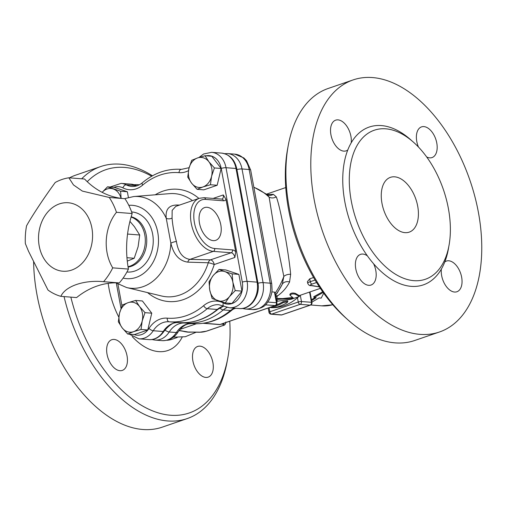 <?xml version="1.0" encoding="UTF-8"?>
<svg xmlns="http://www.w3.org/2000/svg" width="507" height="507" viewBox="0 0 507 507"><rect width="100%" height="100%" fill="white"/><g stroke="black" fill="none" stroke-linecap="round" stroke-linejoin="round"><path stroke-width="0.76" d="M119.944 370.699A16.218 9.494 -108.9 0 1 107.478 356.225A16.218 9.494 -108.9 0 1 111.781 339.728A16.218 9.494 -108.9 0 1 118.651 341.243A16.218 9.494 -108.9 0 1 127.27 357.321A16.218 9.494 -108.9 0 1 122.307 370.408A16.218 9.494 -108.9 0 1 119.944 370.699M212.902 362.575A16.218 9.494 -108.9 0 1 208.168 377.132A16.218 9.494 -108.9 0 1 197.046 371.149A16.218 9.494 -108.9 0 1 192.616 354.469A16.218 9.494 -108.9 0 1 197.635 346.452A16.218 9.494 -108.9 0 1 212.902 362.575M182.558 331.071A53.292 31.2 71.1 0 0 185.391 331.787A53.292 31.2 71.1 0 0 191.627 332.066M70.847 297.127A128.594 75.283 71.1 0 0 153.52 411.247A128.594 75.283 71.1 0 0 227.833 357.834A128.594 75.283 71.1 0 0 229.753 321.216M151.682 176.227A128.594 75.283 71.1 0 0 87.255 181.69M81.684 178.8A133.227 77.996 -108.9 0 1 100.735 166.543A133.227 77.996 -108.9 0 1 152.455 175.796M227.833 357.834L227.174 361.453A133.227 77.996 -108.9 0 1 187.241 418.573A133.227 77.996 -108.9 0 1 64.053 296.595M187.241 418.573L162.367 427.109A133.227 77.996 -108.9 0 1 36.973 294.662A133.227 77.996 -108.9 0 1 33.614 261.542M69.459 177.843A133.227 77.996 -108.9 0 1 75.86 175.086L100.735 166.543M373.621 263.786A16.218 9.494 -108.9 0 1 371.054 285.029A16.218 9.494 -108.9 0 1 356.808 272.772A16.218 9.494 -108.9 0 1 360.521 254.349A16.218 9.494 -108.9 0 1 367.398 255.864A83.414 48.83 71.1 0 0 373.621 263.786A83.414 48.83 71.1 0 0 441.363 269.09A83.414 48.83 71.1 0 0 444.791 261.923A16.218 9.494 -108.9 0 1 446.382 261.073A16.218 9.494 -108.9 0 1 460.629 273.33A16.218 9.494 -108.9 0 1 456.915 291.753A16.218 9.494 -108.9 0 1 445.786 285.771A16.218 9.494 -108.9 0 1 441.363 269.09M418.471 147.074A16.218 9.494 -108.9 0 1 421.513 126.889A16.218 9.494 -108.9 0 1 435.76 139.146A16.218 9.494 -108.9 0 1 432.04 157.569A16.218 9.494 -108.9 0 1 426.647 156.955M314.144 199.524A133.227 77.996 -108.9 0 1 353.03 79.948A133.227 77.996 -108.9 0 1 470.052 180.638A133.227 77.996 -108.9 0 1 439.537 331.971A133.227 77.996 -108.9 0 1 314.144 199.524M347.777 149.996A16.218 9.494 -108.9 0 1 346.186 150.845A16.218 9.494 -108.9 0 1 331.939 138.588A16.218 9.494 -108.9 0 1 335.653 120.165A16.218 9.494 -108.9 0 1 346.775 126.148A16.218 9.494 -108.9 0 1 351.205 142.828A83.414 48.83 71.1 0 0 347.777 149.996A83.414 48.83 71.1 0 0 344.855 201.932A83.414 48.83 71.1 0 0 367.398 255.864M288.217 145.604L287.558 149.223A128.594 75.283 71.1 0 0 288.572 209.505A128.594 75.283 71.1 0 0 345.324 317.509L348.062 319.955A133.227 77.996 -108.9 0 1 289.269 208.066A133.227 77.996 -108.9 0 1 288.217 145.604A133.227 77.996 -108.9 0 1 328.156 88.484L353.03 79.948M439.537 331.971L414.663 340.508A133.227 77.996 -108.9 0 1 348.062 319.955M351.269 200.937A78.781 46.118 -108.9 0 1 374.261 130.229A78.781 46.118 -108.9 0 1 443.454 189.764A78.781 46.118 -108.9 0 1 425.411 279.249A78.781 46.118 -108.9 0 1 351.269 200.937M381.98 203.339A28.962 16.953 -108.9 0 1 390.434 177.342A28.962 16.953 -108.9 0 1 415.873 199.232A28.962 16.953 -108.9 0 1 409.238 232.13A28.962 16.953 -108.9 0 1 381.98 203.339M205.589 199.403L223.448 200.804A2.32 1.819 -85.5 0 0 221.851 199.105L221.933 199.099A4.633 2.712 -108.9 0 0 223.289 194.942L225.989 199.321L235.723 251.846L234.874 257.448A4.633 2.712 -108.9 0 0 231.186 252.765A2.32 1.819 -85.5 0 0 232.548 249.919L214.695 248.519A25.489 14.918 -108.9 0 1 194.428 222.731A25.489 14.918 -108.9 0 1 205.589 199.403A2.32 1.819 -85.5 0 0 203.998 197.705L199.34 198.275A27.803 16.275 71.1 0 0 191.969 226.559A27.803 16.275 71.1 0 0 213.333 251.364A2.32 1.819 -85.5 0 0 214.695 248.519M220.805 224.797A17.301 10.127 -108.9 0 1 215.538 240.394A17.301 10.127 -108.9 0 1 200.563 227.25A17.301 10.127 -108.9 0 1 204.315 207.68A17.301 10.127 -108.9 0 1 220.805 224.797M176.417 241.516C174.053 233.036 172.602 225.216 172.069 218.061A4.633 2.947 -4.2 0 1 166.252 218.34L170.865 243.208A4.633 1.325 -15.6 0 1 176.417 241.516C178.172 252.385 182.697 258.342 189.973 259.381L213.333 251.364L231.186 252.765L210.538 259.85L189.973 259.381A4.633 3.283 -88.7 0 0 187.767 262.138L208.282 262.772A4.633 3.289 91.3 0 1 210.538 259.85A4.633 2.712 -108.9 0 1 214.22 264.54L234.874 257.448M115.907 282.824L126.63 287.551A46.004 36.155 -85.5 0 0 170.865 243.208C173.597 254.603 179.231 260.915 187.767 262.138M172.069 218.061L172.146 210.386L175.796 206.362L199.34 198.275M177.925 205.627A4.633 3.283 91.3 0 1 177.184 205.018C168.882 205.069 165.238 209.511 166.252 218.34A46.004 36.155 -85.5 0 0 133.753 196.539L124.5 198.668M179.579 205.056L177.184 205.018M126.63 287.551L161.46 295.968A51.72 40.649 94.5 0 0 208.282 262.772A4.633 0.805 -162.5 0 1 214.22 264.54A56.334 44.267 -85.5 0 1 147.588 292.615M121.059 198.326A15.058 11.838 -85.5 0 0 113.226 188.959A15.058 11.838 -85.5 0 0 102.167 192.343L107.503 186.817L114.246 187.343L127.346 191.754L128.398 197.426M205.043 155.725L208.89 161.771L214.404 167.944L211.584 176.278L210.424 184.744L202.927 186.969A15.058 11.838 -85.5 0 0 211.584 176.278A15.058 11.838 -85.5 0 0 208.89 161.771A15.058 11.838 -85.5 0 0 197.546 157.943L205.043 155.725L211.787 156.251L221.141 168.476L217.167 185.27L203.827 189.852L197.09 189.32L191.583 183.147A15.058 11.838 -85.5 0 0 202.927 186.969L197.09 189.32M219.024 269.426L224.747 271.568A15.058 11.838 -85.5 0 0 213.2 275.535L219.024 269.426L225.767 269.958L238.867 274.369L241.972 291.126L231.978 303.471L225.235 302.939L212.135 298.528L209.752 290.086L209.03 281.772L213.2 275.535A15.058 11.838 -85.5 0 0 209.752 290.086A15.058 11.838 -85.5 0 0 217.858 300.67A15.058 11.838 -85.5 0 0 229.405 296.703L225.235 302.939M135.654 300.436L142.397 300.962L151.751 313.187L147.771 329.981L134.437 334.563L127.694 334.031L122.187 327.858L118.34 321.812L119.5 313.345L122.32 305.011L128.157 302.654L135.654 300.436L139.501 306.482A15.058 11.838 -85.5 0 0 128.157 302.654A15.058 11.838 -85.5 0 0 119.5 313.345A15.058 11.838 -85.5 0 0 122.187 327.858A15.058 11.838 -85.5 0 0 133.537 331.679L127.694 334.031M276.942 302.933A2.32 0.463 169.5 0 0 276.442 302.742A2.32 1.819 94.5 0 1 275.079 305.582A2.32 1.356 71.1 0 0 275.415 305.544A2.32 2.32 0 0 0 276.942 302.933L275.028 292.609L274.471 292.108L276.442 302.742L267.747 302.064M220.336 324.448A2.32 1.356 -108.9 0 1 220 324.493A2.32 1.819 94.5 0 1 219.404 324.569A2.32 2.32 0 0 0 220.336 324.448L275.415 305.544M253.823 187.134L267.056 194.523L269.147 197.185A6.952 6.344 173.4 0 0 276.296 196.855L273.349 194.339L267.094 194.555M267.05 194.517L268.463 195.214A6.952 6.528 103.4 0 0 273.349 194.339M253.855 187.292A66.037 51.891 94.5 0 1 269.147 197.185L274.743 232.016L283.831 276.404A6.952 4.728 167.3 0 1 290.657 274.312C288.527 251.174 280.333 206.964 276.296 196.855M275.13 293.179A66.037 51.891 94.5 0 0 283.831 276.404L282.304 284.186A6.952 5.634 -158.1 0 1 289.579 281.936L290.657 274.312M275.478 295.03A64.795 50.915 -85.5 0 0 282.304 284.186L277.012 293.357L275.497 295.131M275.612 295.758A6.952 5.647 -127.8 0 1 277.697 295.79C282.874 292.064 286.835 287.444 289.579 281.936M275.789 296.722A6.952 6.414 172.2 0 1 276.949 296.582L277.697 295.79M276.949 296.582L277.088 298.458L276.138 298.598M293.312 298.015L291.721 298.566L276.245 299.441L277.83 301.177L291.297 299.219L299.345 296.506L295.657 294.326C292.913 293.578 291.037 293.889 290.036 295.251L293.338 298.04M277.088 298.458L282.507 298.585L292.317 297.489M271.144 307.673A54.452 42.791 -85.5 0 0 297.463 297.767A54.452 42.791 -85.5 0 0 298.484 296.849M299.276 296.101A54.452 42.791 -85.5 0 0 300.055 295.334M276.397 304.891A54.452 42.791 -85.5 0 0 283.077 301.684L287.627 300.835L287.799 301.747L283.248 302.59A55.377 43.52 94.5 0 1 275.675 306.095L272.462 306.539M271.853 291.905L274.471 292.108M190.144 332.072A53.292 31.2 -108.9 0 1 189.96 332.079A53.292 31.2 -108.9 0 1 188.148 332.015A53.292 31.2 -108.9 0 1 185.695 331.686A53.292 31.2 -108.9 0 1 185.118 331.565A53.292 31.2 -108.9 0 1 184.992 331.54M295.657 294.326L295.492 293.433C292.742 292.672 290.866 292.976 289.865 294.352L290.036 295.251M295.492 293.433L299.181 295.594L299.345 296.506M319.359 286.861A53.292 31.2 -108.9 0 1 317.42 286.601A53.292 31.2 -108.9 0 1 316.596 286.436A53.292 31.2 -108.9 0 1 316.469 286.411M315.081 280.048L310.259 281.702A6.952 1.388 169.5 0 0 307.711 283.305L307.4 281.639L309.726 278.831L313.586 277.506M109.246 197.47L124.956 198.7A60.244 47.341 94.5 0 1 132.181 213.529A90.366 71.012 -85.5 0 0 128.442 269.084A60.244 47.341 94.5 0 1 119.291 282.919A90.366 71.012 -85.5 0 0 76.595 297.577L60.878 296.348A60.244 47.341 94.5 0 1 48 290.067L28.512 251.257L25.35 243.575A60.244 47.341 94.5 0 1 26.541 225.856C31.434 216.844 44.109 197.686 55.238 182.469A60.244 47.341 94.5 0 1 68.857 177.792L73.471 184.922L82.349 191.088L109.246 197.47A60.244 47.341 94.5 0 1 116.464 212.3C104.429 227.047 102.712 251.44 112.731 267.854A60.244 47.341 94.5 0 1 103.58 281.689C84.118 279.763 65.321 286.157 60.878 296.348M68.857 177.792L84.568 179.022A90.366 71.012 -85.5 0 0 123.119 198.56M128.442 269.084L112.731 267.854M132.181 213.529L116.464 212.3M39.21 246.022A34.343 26.985 -85.5 0 0 84.023 261.118A34.343 26.985 -85.5 0 0 73.401 203.808A34.343 26.985 -85.5 0 0 39.21 246.022M119.291 282.919L103.58 281.689M127.276 261.124L134.209 258.266L138.113 246.725L139.717 235.007L134.387 226.635L129.931 221.375M139.717 235.007L127.555 234.057M134.209 258.266L126.953 257.702M107.503 186.817L120.603 191.228L121.122 198.332M187.729 177.101L188.889 168.635A15.058 11.838 -85.5 0 0 191.583 183.147L187.729 177.101M188.889 168.635L191.709 160.301L197.546 157.943A15.058 11.838 -85.5 0 0 188.889 168.635M232.852 282.158L235.235 290.6L229.405 296.703A15.058 11.838 -85.5 0 0 232.852 282.158A15.058 11.838 -85.5 0 0 224.747 271.568L232.13 273.843L232.852 282.158M127.346 191.754L120.603 191.228M221.141 168.476L214.404 167.944M217.167 185.27L210.424 184.744M241.972 291.126L235.235 290.6M238.867 274.369L232.13 273.843M145.008 312.654L142.194 320.988A15.058 11.838 -85.5 0 0 139.501 306.482L145.008 312.654L151.751 313.187M142.194 320.988L141.035 329.455L133.537 331.679A15.058 11.838 -85.5 0 0 142.194 320.988M147.771 329.981L141.035 329.455M206.336 331.191A2.32 1.356 71.1 0 0 206.672 331.147L222.662 325.659A2.32 1.356 -108.9 0 1 222.326 325.703L206.336 331.191A4.633 0.925 -10.5 0 1 199.923 332.186L199.511 332.155A2.32 1.819 94.5 0 1 198.915 332.231A2.32 1.819 94.5 0 1 198.858 332.224M323.713 293.192L321.21 298.103L319.068 297.939L311.887 302.115M311.615 300.632L316.21 297.71L314.067 297.546L323.187 292.463M322.706 291.779L313.719 296.747L314.067 297.546M311.444 299.732A48.659 38.24 -85.5 0 0 314.898 297.609M276.657 301.399L277.83 301.177M269.344 307.622L277.462 306.925A55.377 43.52 -85.5 0 0 286.816 302.869L287.799 301.747M234.215 308.009L230.419 310.506A6.952 3.397 49.9 0 0 231.991 310.081A6.952 3.397 49.9 0 0 232.124 309.961M188.87 323.796A6.952 4.183 -102.1 0 1 188.737 323.827A6.952 4.183 -102.1 0 1 188.712 323.834A6.952 4.183 -102.1 0 1 187.989 323.878A23.17 18.208 -85.5 0 0 176.366 332.541A20.958 16.471 94.5 0 1 162.063 340.634L154.92 340.07A20.958 16.471 -85.5 0 0 169.224 331.984A4.633 1.61 -147.4 0 1 164.876 330.044M219.861 307.907A4.633 2.262 49.9 0 0 223.238 309.942L230.419 310.506A76.462 60.086 94.5 0 1 192.464 323.618A76.462 60.086 94.5 0 1 192.267 323.599L187.989 323.878M223.65 323.314A2.32 1.819 94.5 0 1 222.605 324.227L223.023 324.258A4.633 0.925 -10.5 0 1 222.326 325.703M221.344 324.106L222.605 324.227M179.541 330.697A2.32 1.819 -85.5 0 0 179.751 330.729A2.32 1.819 -85.5 0 0 180.34 330.653L179.928 330.621A2.32 1.819 94.5 0 1 179.332 330.697L178.971 330.659M311.019 285.568A2.32 1.819 -85.5 0 0 311.228 285.599A2.32 1.819 -85.5 0 0 311.824 285.523L311.406 285.492A4.633 0.925 -10.5 0 1 312.103 284.047L316.583 282.513M311.957 302.489A2.32 0.463 169.5 0 0 311.456 302.299A2.32 1.819 94.5 0 1 310.094 305.144A2.32 1.356 71.1 0 0 310.43 305.1A2.32 2.32 0 0 0 311.957 302.489L309.999 291.918M282.006 314.86A2.32 1.356 -108.9 0 1 281.664 314.904A2.32 1.819 94.5 0 1 281.068 314.98A2.32 2.32 0 0 0 282.006 314.86L310.43 305.1M309.562 292.07L311.456 302.299L301.456 301.519A2.32 0.463 169.5 0 0 298.249 302.014A2.32 1.356 71.1 0 0 300.093 304.358A2.32 1.819 -85.5 0 0 301.456 301.519L300.296 295.251M271.074 314.194L271.074 314.194A2.32 1.819 -85.5 0 0 271.663 314.118A2.32 1.356 -108.9 0 1 269.825 311.773A2.32 0.463 169.5 0 0 268.976 312.306A2.32 2.32 0 0 0 271.074 314.194L281.068 314.98M118.79 317.09A62.557 36.624 -108.9 0 1 108.967 288.318A62.557 36.624 -108.9 0 1 108.181 283.369M182.133 337.263A62.557 36.624 -108.9 0 1 132.2 336.559M166.778 340.286A53.292 31.2 71.1 0 0 171.949 339.303L177.228 337.491M412.286 141.2A83.414 48.83 71.1 0 0 351.205 142.828M444.791 261.923A83.414 48.83 71.1 0 0 448.682 247.239M235.723 251.846A6.952 4.069 71.1 0 0 232.548 249.919M223.448 200.804A6.952 4.069 71.1 0 0 225.989 199.321M223.289 194.942L213.143 198.421M128.803 205.329A36.783 28.905 94.5 0 1 157.747 232.314A36.783 28.905 94.5 0 1 123.106 278.096M133.753 196.539L169.477 193.649A51.72 40.649 94.5 0 1 192.451 200.639M198.902 198.427A56.334 44.267 -85.5 0 0 155.243 194.802M206.153 155.807A17.479 13.74 94.5 0 1 221.21 168.451L242.276 282.114A17.479 13.74 94.5 0 1 237.644 299.732A17.479 13.74 94.5 0 1 223.295 302.933A26.643 20.939 -85.5 0 0 203.643 305.658A72.989 57.354 94.5 0 1 167.228 318.155A26.643 20.939 -85.5 0 0 148.982 328.441A17.479 13.74 94.5 0 1 134.102 334.531M114.031 187.324A17.479 13.74 94.5 0 1 122.928 187.882A26.643 20.939 -85.5 0 0 142.581 185.156A72.989 57.354 94.5 0 1 178.996 172.659A26.643 20.939 -85.5 0 0 188.458 170.669M121.959 305.873L117.916 284.066M233.226 309.112L235.685 308.262M265.332 304.821L275.079 305.582L220 324.493L203.776 323.219M278.02 299.377L277.855 298.471M126.927 271.999A30.122 23.671 -85.5 0 0 152.639 234.063A30.122 23.671 -85.5 0 0 131.63 211.945M131.18 216.762A25.489 20.027 94.5 0 1 146.231 235.064A25.489 20.027 94.5 0 1 128.094 267.081M128.037 266.72A25.489 20.027 -85.5 0 0 144.799 234.95A25.489 20.027 -85.5 0 0 131.098 217.04M178.908 322.553A23.17 18.208 -85.5 0 0 163.222 331.515A3.473 1.21 32.6 0 0 164.053 331.261C159.737 337.288 154.698 340.07 148.925 339.601L138.924 338.822A20.958 16.471 -85.5 0 0 153.222 330.729A23.17 18.208 94.5 0 1 169.034 321.78A23.17 18.208 94.5 0 1 169.085 321.787A3.473 2.148 94.7 0 0 169.091 321.787A76.462 60.086 -85.5 0 0 169.287 321.799A76.462 60.086 -85.5 0 0 207.243 308.693A23.17 18.208 94.5 0 1 218.745 304.72L229.379 307.774A20.958 16.471 -85.5 0 0 247.086 281.366L226.021 167.703A20.958 16.471 -85.5 0 0 211.584 152.328L203.573 154.001L198.966 157.474M223.663 306.095L218.029 309.264A3.473 1.698 -130.1 0 1 217.243 309.473A76.462 60.086 94.5 0 1 179.288 322.585A76.462 60.086 94.5 0 1 179.091 322.572M148.982 328.441A3.473 1.21 32.6 0 0 153.222 330.729L163.222 331.515A20.958 16.471 94.5 0 1 148.925 339.601M223.549 306.038A23.17 18.208 -85.5 0 0 217.243 309.473L207.243 308.693A3.473 1.698 49.9 0 1 203.643 305.658M236.769 168.768A3.473 0.691 169.5 0 0 236.021 168.482A20.958 16.471 94.5 0 0 221.584 153.108C229.671 154.375 234.728 159.597 236.769 168.768L257.835 282.431A3.473 0.691 169.5 0 0 257.087 282.146A20.958 16.471 94.5 0 1 239.38 308.554L229.379 307.774M142.581 185.156A3.473 1.698 49.9 0 1 142.48 182.666C139.07 185.461 135.502 186.709 131.769 186.43A23.17 18.208 94.5 0 1 126.18 184.827L136.18 185.606A3.473 2.041 -62.8 0 1 136.662 185.739L131.129 184.161A20.958 16.471 94.5 0 1 136.18 185.606A23.17 18.208 -85.5 0 0 136.719 185.873M221.21 168.451A3.473 0.691 -10.5 0 1 226.021 167.703L236.021 168.482L257.087 282.146L247.086 281.366A3.473 0.691 -10.5 0 0 242.276 282.114M181.531 169.37L181.417 169.363A76.462 60.086 -85.5 0 0 181.221 169.344L181.588 169.376M122.928 187.882A3.473 2.041 117.2 0 1 126.18 184.827A20.958 16.471 -85.5 0 0 121.129 183.376L131.129 184.161M189.124 167.69L181.474 169.363A23.17 18.208 94.5 0 1 181.417 169.363A3.473 2.148 94.7 0 0 178.996 172.659M223.295 302.933A3.473 2.041 117.2 0 0 223.847 306.19M167.228 318.155A3.473 2.148 94.7 0 0 169.085 321.787L179.288 322.585C193.306 323.498 206.216 319.055 218.029 309.264M199.923 332.186A2.32 1.819 94.5 0 1 199.327 332.262A2.32 1.819 94.5 0 1 199.124 332.231M179.928 330.621A4.633 0.925 -10.5 0 1 179.123 330.456M179.947 329.436A4.633 0.925 -10.5 0 1 180.625 329.176A2.32 1.356 -108.9 0 1 180.258 329.081M291.721 298.566L291.557 297.666M299.25 296.487L299.086 295.581M283.248 302.59L283.077 301.684M275.675 306.095L275.561 305.487M332.763 304.688A48.659 38.24 94.5 0 1 321.736 305.848L310.709 304.986M236.921 169.566A4.633 0.925 -10.5 0 1 242.016 168.958A20.958 16.471 -85.5 0 0 227.586 153.577L224.538 153.659M257.974 283.229A4.633 0.925 -10.5 0 1 263.082 282.614L242.016 168.958L249.159 169.515L270.225 283.179A20.958 16.471 94.5 0 1 252.524 309.581L245.382 309.023A20.958 16.471 -85.5 0 0 263.082 282.614L270.225 283.179A6.952 1.388 169.5 0 1 271.733 283.736L272.069 289.966C271.689 294.82 270.066 299.092 267.202 302.78C265.003 306.684 260.11 308.947 252.524 309.581M139.07 184.928A20.958 16.471 -85.5 0 0 137.131 184.63L134.082 184.706M184.193 322.718A4.633 2.865 94.7 0 0 185.087 323.041A76.462 60.086 -85.5 0 0 185.283 323.054A76.462 60.086 -85.5 0 0 223.238 309.942A23.17 18.208 94.5 0 1 227.149 307.419M188.737 323.827C187.425 324.087 183.027 324.911 178.02 332.034A6.952 2.415 32.6 0 1 176.366 332.541L169.224 331.984A23.17 18.208 94.5 0 1 185.03 323.035L185.087 323.041A4.633 2.865 94.7 0 0 185.093 323.041L192.464 323.618C206.856 324.531 220.032 320.018 231.991 310.081M250.667 170.079A6.952 1.388 169.5 0 0 249.159 169.515A20.958 16.471 94.5 0 0 234.728 154.141L243.854 157.924L246.548 160.713L250.667 170.079L271.733 283.736M224.176 323.13A2.32 1.819 94.5 0 1 223.023 324.258M199.511 332.155L188.148 332.015L180.34 330.653M180.625 329.176L196.38 323.77M309.726 278.831L310.259 281.702A2.32 1.356 71.1 0 0 312.103 284.047M307.711 283.305C308.592 285.092 309.625 285.847 310.81 285.568A2.32 1.819 -85.5 0 0 311.406 285.492M319.625 286.886L311.824 285.523M297.463 297.767L298.249 302.014L269.825 311.773L269.071 307.724M271.663 314.118L300.093 304.358L310.094 305.144L281.664 314.904L271.663 314.118M173.337 337.18L185.321 336.724L196.412 332.11M203.998 197.705L221.851 199.105M219.404 324.569L203.218 323.301M299.187 295.632L320.354 288.363M266.568 194.137L285.752 187.552M179.034 322.566C174.649 321.489 169.655 324.385 164.053 331.261M257.835 282.431C260.649 295.308 251.028 309.834 239.38 308.554M142.48 182.666C154.293 172.874 167.209 168.432 181.221 169.344M110.133 187.02L121.129 183.376M120.996 308.357L116.312 283.09M129.234 334.151L138.924 338.822M221.584 153.108L211.584 152.328M206.672 331.147L199.327 332.262L189.96 332.079M296.202 297.634L297.926 297.045M242.384 308.471L245.382 309.023M151.923 339.525L154.92 340.07M139.324 184.802L137.131 184.63M234.678 308.186L231.984 310.075M178.02 332.034C174.3 337.858 168.977 340.723 162.063 340.634M188.712 323.827L192.21 323.599M222.662 325.659C224.614 325.437 225.691 324.214 225.888 321.977M179.751 330.729L179.332 330.697M185.118 331.565L179.744 330.729M310.81 285.568L316.596 286.436M332.846 304.777L321.736 305.848M268.178 308.028L268.976 312.306M234.728 154.141L227.586 153.577"/></g></svg>

